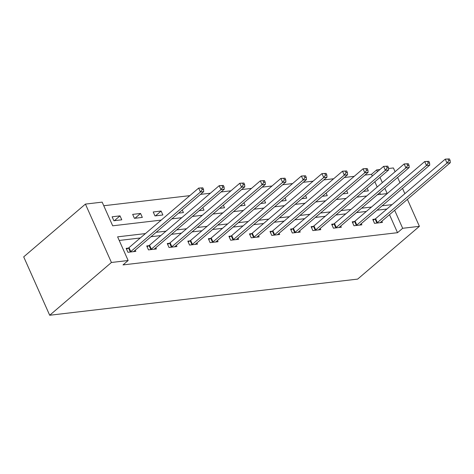 <?xml version="1.0" encoding="UTF-8"?>
<svg xmlns="http://www.w3.org/2000/svg" width="474" height="474" viewBox="0 0 474 474"><rect width="100%" height="100%" fill="white"/><g stroke="black" fill="none" stroke-linecap="round" stroke-linejoin="round"><path stroke-width="0.71" d="M372.303 176.038L371.527 174.308L376.676 169.905L379.917 169.526M388.538 168.513L393.402 167.944L395.085 171.718M161.201 220.108L112.694 225.802L102.159 202.131L85.427 204.098L23.7 256.867L49.693 315.251L357.669 279.097L419.395 226.329L402.669 228.29L394.646 210.272M371.527 174.308L364.897 175.084M354.22 176.34L344.349 177.495M333.672 178.751L323.801 179.907M313.124 181.163L303.253 182.318M292.571 183.574L282.705 184.736M272.023 185.986L262.152 187.147M251.475 188.397L241.604 189.559M230.927 190.809L221.056 191.97M210.379 193.226L200.508 194.381M189.825 195.638L103.765 205.74M380.462 194.37L379.727 192.717M377.186 187.011L374.839 181.738M113.873 220.742L121.777 219.812L120.023 215.866L112.119 216.796L113.873 220.742M134.426 218.33L142.33 217.4L140.571 213.454L132.667 214.384L134.426 218.33M154.974 215.919L162.878 214.989L161.119 211.043L153.215 211.973L154.974 215.919M178.556 213.146L183.426 212.577L182.265 209.976M199.104 210.734L203.974 210.166L202.819 207.559M219.652 208.323L224.522 207.754L223.367 205.147M240.2 205.912L245.076 205.337L243.914 202.736M260.753 203.5L265.624 202.925L264.462 200.324M281.301 201.089L286.172 200.514L285.01 197.913M301.849 198.677L306.719 198.102L305.564 195.501M322.397 196.26L327.267 195.691L326.112 193.09M342.945 193.848L347.821 193.279L346.66 190.672M363.499 191.437L368.369 190.868L367.208 188.261M145.441 233.581L117.611 236.846L128.152 260.516L123.009 264.913L397.526 232.687L389.504 214.669M386.885 209.034L377.014 210.189M366.337 211.445L356.466 212.601M345.789 213.857L335.918 215.012M325.235 216.268L315.364 217.43M304.687 218.68L294.816 219.841M284.139 221.091L274.268 222.253M263.591 223.503L253.72 224.664M243.043 225.914L233.172 227.076M222.49 228.332L212.619 229.487M201.942 230.743L192.071 231.899M181.394 233.155L171.523 234.31M160.846 235.566L150.975 236.727M140.292 237.978L119.217 240.454M128.3 248.103L126.167 248.352L127.927 252.298L135.831 251.368L135.28 250.142M148.848 245.692L146.721 245.941L148.475 249.887L156.379 248.957L155.828 247.724M169.402 243.281L167.269 243.529L169.022 247.475L176.926 246.545L176.381 245.313M189.95 240.869L187.817 241.118L189.57 245.064L197.474 244.134L196.929 242.901M210.497 238.452L208.364 238.706L210.124 242.647L218.028 241.722L217.477 240.49M231.045 236.04L228.912 236.295L230.672 240.235L238.576 239.311L238.025 238.078M251.599 233.629L249.466 233.878L251.22 237.824L259.124 236.899L258.573 235.667M272.147 231.217L270.014 231.466L271.768 235.412L279.672 234.482L279.127 233.255M292.695 228.806L290.562 229.055L292.322 233.001L300.22 232.07L299.675 230.844M313.243 226.394L311.11 226.643L312.87 230.589L320.774 229.659L320.223 228.427M333.791 223.983L331.664 224.232L333.418 228.178L341.321 227.247L340.77 226.015M354.345 221.571L352.212 221.82L353.965 225.766L361.869 224.836L361.324 223.604M374.893 219.154L372.76 219.409L374.513 223.349L382.417 222.424L381.872 221.192M397.526 232.687L402.669 228.29M128.152 260.516L111.426 262.478L49.693 315.251M419.395 226.329L407.397 199.37M404.855 193.67L402.509 188.397M399.967 182.691L397.621 177.418M377.369 194.731L387.211 193.576L384.87 188.32M382.334 182.614L379.982 177.341M377.446 171.641L376.676 169.905M171.878 218.858L181.749 217.696M192.426 216.44L202.297 215.285M212.974 214.029L222.845 212.873M233.528 211.617L243.393 210.462M254.076 209.206L263.947 208.045M274.624 206.794L284.495 205.633M295.172 204.383L305.043 203.222M315.72 201.971L325.591 200.81M336.273 199.554L346.144 198.399M356.821 197.143L366.692 195.987M85.427 204.098L111.426 262.478M392.028 204.632L382.157 205.793M371.48 207.049L361.609 208.204M350.932 209.461L341.061 210.616M330.384 211.872L320.513 213.027M309.83 214.284L299.959 215.439M289.282 216.695L279.411 217.856M268.734 219.107L258.863 220.268M248.186 221.518L238.315 222.679M227.638 223.929L217.767 225.091M207.085 226.347L197.214 227.502M186.537 228.758L176.666 229.914M165.989 231.17L156.118 232.325M114.394 220.683L120.023 215.866M134.942 218.265L140.571 213.454M155.49 215.854L161.119 211.043M130.06 252.049L130.285 251.907A1.813 0.551 156 0 0 130.765 251.57L200.419 192.029L203.707 191.644L134.059 251.184A1.813 0.551 156 0 0 133.769 251.498L133.698 251.623M126.534 249.17L128.531 247.967A1.813 0.551 156 0 0 129.011 247.624L198.659 188.083L202.831 187.852L201.515 188.012L202.214 189.588L203.536 189.434L202.831 187.852M202.214 189.588L200.419 192.029L198.659 188.083L201.515 188.012M203.707 191.644L203.536 189.434M150.608 249.638L150.833 249.496A1.813 0.551 156 0 0 151.313 249.158L220.967 189.618L224.261 189.233L154.607 248.773A1.813 0.551 156 0 0 154.317 249.087L154.246 249.211M147.082 246.758L149.079 245.556A1.813 0.551 156 0 0 149.559 245.212L219.207 185.672L223.378 185.441L222.063 185.595L222.762 187.177L224.084 187.023L223.378 185.441M222.762 187.177L220.967 189.618L219.207 185.672L222.063 185.595M224.261 189.233L224.084 187.023M171.155 247.227L171.387 247.084A1.813 0.551 156 0 0 171.866 246.747L241.515 187.206L244.809 186.821L175.155 246.362A1.813 0.551 156 0 0 174.87 246.676L174.793 246.794M167.63 244.347L169.627 243.138A1.813 0.551 156 0 0 170.107 242.801L239.761 183.26L243.926 183.029L242.611 183.183L243.316 184.765L244.631 184.605L243.926 183.029M243.316 184.765L241.515 187.206L239.761 183.26L242.611 183.183M244.809 186.821L244.631 184.605M191.703 244.809L191.934 244.673A1.813 0.551 156 0 0 192.414 244.335L262.063 184.795L265.357 184.404L195.709 243.95A1.813 0.551 156 0 0 195.418 244.264L195.347 244.383M188.178 241.936L190.175 240.727A1.813 0.551 156 0 0 190.655 240.389L260.309 180.849L264.48 180.618L263.159 180.772L263.864 182.348L265.179 182.194L264.48 180.618M263.864 182.348L262.063 184.795L260.309 180.849L263.159 180.772M265.357 184.404L265.179 182.194M212.257 242.398L212.482 242.261A1.813 0.551 156 0 0 212.962 241.924L282.611 182.383L285.905 181.992L216.257 241.533A1.813 0.551 156 0 0 215.966 241.853L215.895 241.971M208.732 239.524L210.729 238.315A1.813 0.551 156 0 0 211.208 237.978L280.857 178.437L285.028 178.206L283.707 178.36L284.412 179.936L285.727 179.782L285.028 178.206M284.412 179.936L282.611 182.383L280.857 178.437L283.707 178.36M285.905 181.992L285.727 179.782M232.805 239.986L233.03 239.85A1.813 0.551 156 0 0 233.51 239.512L303.164 179.966L306.459 179.581L236.804 239.121A1.813 0.551 156 0 0 236.514 239.441L236.443 239.56M229.28 237.113L231.276 235.904A1.813 0.551 156 0 0 231.756 235.566L301.405 176.026L305.576 175.795L304.261 175.949L304.96 177.525L306.281 177.371L305.576 175.795M304.96 177.525L303.164 179.966L301.405 176.026L304.261 175.949M306.459 179.581L306.281 177.371M253.353 237.575L253.584 237.438A1.813 0.551 156 0 0 254.058 237.095L323.712 177.554L327.007 177.169L257.352 236.71A1.813 0.551 156 0 0 257.068 237.03L256.991 237.148M249.828 234.695L251.824 233.492A1.813 0.551 156 0 0 252.304 233.155L321.953 173.608L326.124 173.383L324.809 173.537L325.508 175.113L326.829 174.959L326.124 173.383M325.508 175.113L323.712 177.554L321.953 173.608L324.809 173.537M327.007 177.169L326.829 174.959M273.901 235.163L274.132 235.027A1.813 0.551 156 0 0 274.612 234.683L344.26 175.143L347.555 174.758L277.9 234.298A1.813 0.551 156 0 0 277.616 234.618L277.539 234.737M270.376 232.284L272.372 231.081A1.813 0.551 156 0 0 272.852 230.737L342.506 171.197L346.672 170.966L345.356 171.126L346.061 172.702L347.377 172.548L346.672 170.966M346.061 172.702L344.26 175.143L342.506 171.197L345.356 171.126M347.555 174.758L347.377 172.548M294.449 232.752L294.68 232.61A1.813 0.551 156 0 0 295.16 232.272L364.808 172.732L368.102 172.346L298.454 231.887A1.813 0.551 156 0 0 298.164 232.201L298.093 232.325M290.929 229.872L292.926 228.669A1.813 0.551 156 0 0 293.4 228.326L363.054 168.785L367.226 168.554L365.904 168.708L366.609 170.29L367.925 170.136L367.226 168.554M366.609 170.29L364.808 172.732L363.054 168.785L365.904 168.708M368.102 172.346L367.925 170.136M315.003 230.34L315.228 230.198A1.813 0.551 156 0 0 315.708 229.86L385.362 170.32L388.65 169.935L319.002 229.475A1.813 0.551 156 0 0 318.712 229.789L318.641 229.908M311.477 227.461L313.474 226.252A1.813 0.551 156 0 0 313.954 225.914L383.602 166.374L387.773 166.143L386.458 166.297L387.157 167.879L388.473 167.719L387.773 166.143M387.157 167.879L385.362 170.32L383.602 166.374L386.458 166.297M388.65 169.935L388.473 167.719M335.551 227.923L335.776 227.787A1.813 0.551 156 0 0 336.256 227.449L405.91 167.909L409.204 167.518L339.55 227.064A1.813 0.551 156 0 0 339.26 227.378L339.188 227.496M332.025 225.049L334.022 223.841A1.813 0.551 156 0 0 334.502 223.503L404.15 163.963L408.321 163.731L407.006 163.886L407.705 165.462L409.026 165.308L408.321 163.731M407.705 165.462L405.91 167.909L404.15 163.963L407.006 163.886M409.204 167.518L409.026 165.308M356.098 225.511L356.329 225.375A1.813 0.551 156 0 0 356.809 225.037L426.458 165.497L429.752 165.106L360.098 224.646A1.813 0.551 156 0 0 359.813 224.966L359.736 225.085M352.573 222.638L354.57 221.429A1.813 0.551 156 0 0 355.05 221.091L424.704 161.551L428.869 161.32L427.554 161.474L428.259 163.05L429.574 162.896L428.869 161.32M428.259 163.05L426.458 165.497L424.704 161.551L427.554 161.474M429.752 165.106L429.574 162.896M376.646 223.1L376.877 222.964A1.813 0.551 156 0 0 377.357 222.626L447.006 163.08L450.3 162.695L380.652 222.235A1.813 0.551 156 0 0 380.361 222.555L380.284 222.673M373.121 220.226L375.118 219.018A1.813 0.551 156 0 0 375.598 218.68L445.252 159.14L449.417 158.909L448.102 159.063L448.807 160.639L450.122 160.485L449.417 158.909M448.807 160.639L447.006 163.08L445.252 159.14L448.102 159.063M450.3 162.695L450.122 160.485M130.285 251.907L128.531 247.967M130.765 251.57L129.011 247.624M150.833 249.496L149.079 245.556M151.313 249.158L149.559 245.212M171.387 247.084L169.627 243.138M171.866 246.747L170.107 242.801M191.934 244.673L190.175 240.727M192.414 244.335L190.655 240.389M212.482 242.261L210.729 238.315M212.962 241.924L211.208 237.978M233.03 239.85L231.276 235.904M233.51 239.512L231.756 235.566M253.584 237.438L251.824 233.492M254.058 237.095L252.304 233.155M274.132 235.027L272.372 231.081M274.612 234.683L272.852 230.737M294.68 232.61L292.926 228.669M295.16 232.272L293.4 228.326M315.228 230.198L313.474 226.252M315.708 229.86L313.954 225.914M335.776 227.787L334.022 223.841M336.256 227.449L334.502 223.503M356.329 225.375L354.57 221.429M356.809 225.037L355.05 221.091M376.877 222.964L375.118 219.018M377.357 222.626L375.598 218.68"/></g></svg>
